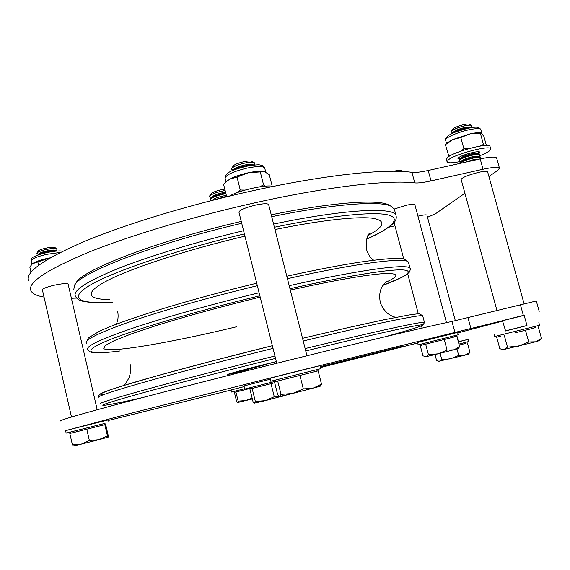<?xml version="1.0" encoding="UTF-8"?>
<svg xmlns="http://www.w3.org/2000/svg" width="570" height="570" viewBox="0 0 570 570"><rect width="100%" height="100%" fill="white"/><g stroke="black" fill="none" stroke-linecap="round" stroke-linejoin="round"><path stroke-width="0.85" d="M271.242 214.826C331.94 202.329 376.891 199.243 388.156 204.644L390.236 205.798M394.575 210.045L394.298 209.012L390.671 206.041C379.378 200.626 333.6 203.868 271.712 216.686M385.256 336.735C409.103 330.137 421.693 326.225 423.026 324.993C424.949 323.105 379.228 332.973 305.741 350.949M305.135 348.569C377.739 330.849 424.18 320.917 424.443 322.385L424.443 322.613M276.329 361.565L268.285 363.539C246.853 368.833 226.475 374.362 227.779 374.49L246.375 370.493M74.912 284.736L76.024 283.048C80.805 270.6 155.026 241.423 241.26 221.424M241.73 223.305C154.242 243.625 79.116 273.073 74.428 285.477L73.815 289.517M275.538 358.395C227.209 370.422 178.446 383.076 146.618 391.797C114.976 400.532 100.455 405.049 103.063 405.363C106.341 405.377 119.372 402.819 142.151 397.682M100.327 403.795C99.095 403.047 114.499 398.231 146.533 389.339C178.688 380.489 227.045 367.914 274.94 356.001M244.672 369.752C244.63 370.144 245.157 370.222 246.254 369.98C241.972 370.792 253.166 367.686 265.969 364.522L246.226 369.873L246.468 370.863M488.925 176.529L497.802 170.352L499.463 168.157C498.358 166.775 492.886 167.145 483.047 169.254L431.027 180.904C423.567 182.55 418.152 183.219 414.768 182.913C389.474 179.7 328.911 186.376 256.949 202.364C194.676 216.13 129.981 235.517 88.072 252.474C46.526 269.938 27.467 282.642 30.88 290.586C32.283 293.685 36.672 295.851 44.047 297.077M71.4 298.281L76.622 298.074M496.698 158.196L496.648 158.018C495.522 156.536 490.036 156.843 480.197 158.93L428.205 170.48C420.753 172.104 415.33 172.731 411.932 172.347C386.496 168.528 325.862 174.655 253.949 190.487C191.727 204.117 127.153 223.682 85.386 241.032C43.997 258.923 25.073 272.125 28.614 280.639M388.719 227.252L394.953 225.82M427.514 217.305L435.644 213.65L464.913 193.259M505.618 330.963L502.462 320.668L524.129 315.21M320.468 367.586L417.66 343.005M524.179 315.402L299.414 370.678L126.034 414.504L65.6 430.671M108.578 420.404L231.071 390.051M536.313 300.981L451.982 321.452C428.526 326.325 368.968 340.376 296.322 358.402C233.479 373.984 167.088 390.992 123.263 402.691C79.707 414.376 58.81 420.468 60.577 420.959M457.739 332.937L502.904 321.038M273.586 224.074C345.883 208.934 393.87 206.946 395.993 215.374L394.298 209.012L406.175 205.3C411.355 204.174 414.24 203.932 414.839 204.58L414.86 204.651M276.756 363.268L238.944 212.183C239.507 210.066 245.029 207.708 255.517 205.107C263.169 203.526 267.544 203.333 268.634 204.53L268.669 204.68M71.499 417.019L42.38 289.802C42.65 288.591 46.548 287.073 54.086 285.249C62.18 283.546 66.854 283.155 68.115 284.088L68.129 284.173M417.953 216.187L419.207 215.888C423.845 214.862 426.417 214.605 426.93 215.132L426.937 215.182M496.947 310.458L461.144 179.457C462.291 177.412 468.205 175.026 478.886 172.297C484.094 171.171 487.001 170.979 487.599 171.705L487.621 171.791M526.965 325.498L505.583 330.842M538.857 322.641L539.576 325.256L496.135 336.143L494.646 336.442L493.948 333.863M526.986 325.584L505.611 330.928M458.465 341.715L468.055 339.399L458.366 341.9M468.055 339.399L468.633 341.537L458.95 344.073M456.713 335.174L458.494 341.801L458.921 341.679L458.351 341.836M454.404 335.766L458.237 334.775L457.596 332.41L418.337 342.271L417.525 342.506L418.145 344.857L421.95 343.931M458.237 334.775L418.145 344.857M244.174 386.61L231.049 389.98L231.555 392.039L244.687 388.712L231.555 392.039M108.457 419.862L65.579 430.585L66.156 433.107M104.994 423.41L66.156 433.115L104.987 423.382L105.265 424.586L105.664 424.493L108.2 435.423L108.179 437.147M108.45 419.855L109.034 422.363M315.994 369.923L320.746 368.676L319.984 365.684L270.209 378.174L270.75 381.237L275.524 380.083M320.746 368.676L270.75 381.237M460.496 161.495C452.559 163.098 448.098 163.234 447.101 161.901L448.141 160.077C454.076 154.299 490.357 144.737 490.699 148.877L489.331 150.972C487.272 152.504 483.823 154.206 478.978 156.066M447.058 161.738L446.424 159.4L447.457 157.555C453.378 151.72 489.644 142.151 490.001 146.355L490.043 146.518M459.62 159.187L457.938 158.731L458.494 157.783C461.622 154.869 479.527 150.174 479.726 152.219L478.536 153.622M229.411 196.123C239.079 190.287 267.123 184.11 273.094 186.454M480.296 132.767L480.987 132.895L480.375 133.252L470.179 133.836L452.608 139.607L447.407 142.757L445.391 144.702L452.608 139.607L460.802 137.52L470.179 133.836C474.782 132.853 478.159 132.496 480.296 132.767L480.852 132.874M480.987 132.895L483.852 136.301L486.374 145.414M480.375 133.252L483.46 144.417L480.31 146.02M484.144 145.528L483.46 144.417M445.391 144.702L448.932 156.486M460.802 137.52L463.88 148.72L461.016 151.093M450.663 155.482L448.391 155.731M468.162 148.82L463.88 148.72M226.689 196.778L223.647 184.566L226.618 181.431L229.831 179.101L237.027 177.092L248.242 172.788C255.089 171.363 260.205 170.907 263.596 171.435L264.102 171.541M226.618 181.431L229.831 179.101C234.434 176.614 240.576 174.513 248.242 172.788L264.402 171.62L269.275 174.669L272.218 186.248M260.319 172.054L263.575 184.908L259.699 186.825M265.185 186.162L263.575 184.908M237.027 177.092L240.262 190.002L238.096 192.311M244.986 190.102L240.262 190.002M31.022 272.31L29.804 266.981L32.519 263.725L50.374 257.733M37.862 262.065L38.603 265.321M32.604 263.654L33.459 263.048C36.309 261.395 41.026 259.813 47.609 258.303L50.174 257.839M471.561 126.512L471.853 125.713L471.418 125.286C469.074 123.954 454.254 128.214 451.675 130.958L451.169 131.962M471.832 125.635L471.853 125.713C471.326 124.937 469.01 124.965 464.921 125.806C458.7 127.295 454.29 129.041 451.689 131.029L451.191 132.041L452.815 132.76M469.452 124.288L469.309 124.217C467.336 123.099 455.01 126.647 452.844 128.948L451.283 131.406M470.058 127.096L464.671 127.488C459.099 128.841 455.352 130.366 453.421 132.062L452.331 133.352C454.931 131.371 459.342 129.639 465.562 128.143L471.711 127.58L469.837 127.032M467.414 128.392L456.249 131.755M478.828 152.411L479.064 151.848M477.361 153.266L471.896 153.75C466.132 155.168 462.327 156.65 460.474 158.196L459.142 159.743M479.712 154.214L479.135 153.8L472.801 154.456C466.566 155.966 462.12 157.626 459.47 159.436L459.064 160.826M479.641 155.297L479.847 154.712C479.356 154.064 477.061 154.171 472.965 155.033C466.723 156.543 462.277 158.196 459.627 160.006L459.085 160.904L460.838 161.602M478.18 156.18L472.701 156.679C466.916 158.097 463.104 159.579 461.265 161.111L459.926 162.657M480.517 157.121L479.954 156.722L473.613 157.391C467.372 158.895 462.926 160.548 460.261 162.343L459.791 163.462M480.453 158.189L480.653 157.619C480.161 156.985 477.867 157.099 473.77 157.968C467.528 159.479 463.082 161.125 460.418 162.913L459.933 163.433M478.992 159.101L473.506 159.607L464.963 162.315M514.853 332.923L531.938 328.598L514.853 332.923M535.28 326.439L535.601 327.586L531.938 328.598L535.593 327.551M499.213 336.578L496.684 337.233L500.46 336.393L499.227 336.628L498.914 335.495M501.942 349.374L504.022 349.446L535.586 341.801L528.696 341.971L518.493 346.168L507.485 347.116L504.022 349.446L501.237 349.175L499.776 348.584L496.684 337.233M539.206 340.668L535.586 341.801L541.5 338.445L539.206 340.668M504.315 335.531L507.485 347.116M538.308 326.931L541.5 338.445M525.483 330.294L528.696 341.971M458.28 157.976L460.033 158.709M465.17 342.477L465.426 343.439L459.221 345.085L465.419 343.418M438.387 361.337L464.721 355.238L458.7 355.452L450.571 358.836L441.793 359.577L439.527 361.373L436.606 360.561L435.017 354.583M468.305 354.162L464.721 355.238L469.972 352.41L468.305 354.162M440.126 353.329L441.793 359.577M467.428 342.962L469.972 352.41M456.969 349.004L458.7 355.452M237.605 402.505L236.593 401.373L234.384 392.388L250.764 388.248M252.104 397.995L245.891 400.553L238.146 401.123L237.669 402.505L252.339 398.943M235.902 391.989L238.146 401.123M403.19 171.534L399.827 171.378M403.097 171.527L400.297 171.399M401.223 170.466L401.116 170.401C399.976 170.052 397.575 170.337 393.92 171.264M422.242 345.028L421.943 343.902L422.626 343.717L454.397 335.737L454.696 336.87M424.871 356.678L426.068 356.699L422.976 355.844L420.247 345.541L456.869 336.329L459.676 346.767L453.798 349.859L447.065 350.058L438.109 353.828L457.874 348.719L459.676 346.767M426.068 356.699L438.109 353.828L428.448 354.661L426.068 356.699M425.655 344.159L428.448 354.661M444.237 339.485L447.065 350.058M254.833 163.269L254.213 162.635C251.014 160.712 232.888 165.421 231.634 168.492L231.52 169.162M254.391 164.359L254.819 163.241C253.892 162.037 250.422 162.023 244.402 163.198C237.184 164.929 232.909 166.789 231.555 168.791L231.548 169.283L233.244 170.195M252.125 161.453L251.897 161.324C249.204 159.714 234.135 163.633 233.073 166.212L231.698 168.392M252.71 164.63L252.36 164.509C250.736 164.139 248.128 164.324 244.537 165.065C239.329 166.276 235.852 167.673 234.12 169.247L233.08 170.366M253.785 165.093C251.733 164.844 248.834 165.108 245.079 165.891C239.749 167.11 235.823 168.57 233.301 170.273M275.873 381.472L275.517 380.04L315.98 369.88M279.606 396.449L277.718 394.875L274.469 381.843L318.138 370.849L321.509 384.102L312.944 388.32L303.297 388.875L292.574 393.485L320.148 386.282L321.509 384.102M279.806 396.449L292.574 393.485L281.024 394.355L279.806 396.449M277.683 381.002L281.024 394.355M299.898 375.402L303.297 388.875M56.893 249.696L56.8 248.698C54.57 247.195 37.905 250.764 36.986 252.945L36.915 253.337M57.135 249.005L57.135 249.005C55.974 248.121 52.283 248.292 46.042 249.546C40.135 250.964 37.093 252.254 36.929 253.415L38.546 254.22M54.948 247.58L54.813 247.494C52.932 246.24 39.066 249.204 38.29 251.042L37.022 252.895M55.454 250.301L55.247 250.223C53.58 249.845 50.659 250.095 46.476 250.971C42.6 251.869 40.135 252.781 39.066 253.7L37.706 255.068M57.328 251.014L57.086 250.921C55.09 250.479 51.585 250.779 46.569 251.826C41.916 252.909 38.952 253.999 37.677 255.096L37.606 255.168M54.499 251.277L46.697 252.389L40.313 254.27M72.383 444.693L73.445 445.954L81.197 444.165L72.383 444.693L69.818 433.464L105.258 424.586M108.172 437.154L98.817 439.705L89.369 440.51L81.197 444.165L98.817 439.705L107.424 435.829L108.172 437.154M104.837 424.678L107.424 435.829M86.768 429.196L89.369 440.51M270.251 379.221L244.003 385.933L244.772 389.053L250.608 387.614M250.893 388.761L250.601 387.593L275.809 381.23L244.772 389.053M225.121 190.501C217.063 191.99 211.883 193.85 209.582 196.094L209.482 196.621M225.136 190.558L221.851 191.164C214.776 192.867 210.658 194.598 209.496 196.358L211.206 197.576M225.563 192.261L222.022 192.881C216.864 194.092 213.493 195.41 211.905 196.821L210.465 198.374M225.777 193.116L222.492 193.729C216.329 195.175 212.311 196.743 210.423 198.417L210.252 199.728M225.927 193.722L222.642 194.334C215.567 196.037 211.441 197.754 210.273 199.493L211.556 200.54M226.347 195.417L222.806 196.044C217.626 197.263 214.249 198.574 212.674 199.977L212.332 200.341M226.568 196.28L213.586 200.027M225.157 197.149L218.745 198.731M254.434 403.125L265.157 400.682L255.332 401.401L254.277 403.076L253.023 401.7L249.888 389.018L274.697 382.769M285.912 395.096L282.763 396.214L274.27 396.749L265.157 400.682L289.517 394.233M271.021 383.695L274.27 396.749M252.125 388.441L255.332 401.401M224.772 189.105C217.74 190.273 213.137 191.876 210.957 193.914L209.625 196.023M385.733 350.856L381.558 351.897L385.726 350.835M388.833 349.994L385.918 350.742L388.833 349.994M387.358 350.393L391.725 349.275L387.358 350.393M396.962 347.907L373.827 353.934L396.962 347.907M391.704 349.218L373.272 354.077L391.704 349.218M397.889 347.472L378.238 352.502M340.504 362.071L325.235 365.897M345.969 360.824L350.863 359.599L345.933 360.831L347.871 360.126M344.102 361.337L349.446 359.983L345.114 360.867M343.411 361.522L348.363 360.283L344.059 361.152M357.433 357.867L363.09 356.221L357.34 357.696M359.057 357.233L362.036 356.485M355.566 358.188L356.841 357.839M363.111 356.293L365.413 355.872M397.91 347.558L320.283 366.852M335.146 363.482L343.382 361.416M372.046 354.027L372.93 353.792M365.455 355.858L366.246 355.445M366.346 355.616L372.082 354.162L366.973 355.238M345.178 361.081L345.883 360.653M347.914 360.29L350.436 359.406M350.543 359.57L355.488 358.124M320.297 366.902L321.765 366.496M321.544 366.759L324.131 365.89L321.494 366.567M325.192 365.733L324.159 366.004M403.838 345.947L320.233 366.653M393.557 348.79L386.645 350.522L393.557 348.79M392.566 349.032L387.821 350.229L392.566 349.032M377.668 352.951L384.636 351.191L377.646 352.873M385.89 350.856L378.608 352.695L385.89 350.849M380.632 352.146L387.258 350.479L380.61 352.075M389.695 349.83L383.218 351.448L389.695 349.816M367.878 355.367L362.99 356.457M370.742 354.633L373.82 353.849L370.742 354.633M371.412 354.447L375.031 353.521L371.412 354.419M368.94 355.082L364.843 355.822M372.809 354.084L374.169 353.742L372.809 354.084M372.288 354.205L370.742 354.519M370.757 354.583L371.512 354.305M371.533 354.376L372.296 354.184M373.671 353.835L376.791 353.044L373.656 353.813M374.355 353.649L375.758 353.307L374.355 353.649M372.096 354.219L371.611 354.063M372.98 353.984L377.326 352.673M377.376 352.866L378.273 352.645M357.946 357.903L362.962 356.635L357.924 357.839M358.459 357.761L363.667 356.435L358.445 357.696M359.221 357.554L364.408 356.243L359.2 357.483M359.941 357.362L355.06 358.445M361.031 357.062L356.115 358.024M366.147 355.773L364.23 356.243L366.154 355.758M361.751 356.877L361.031 356.991M366.125 355.773L362.171 356.756L366.125 355.773M363.012 356.528L367.849 355.31M363.133 356.492L362.663 356.328M364.893 356.015L369.723 354.796L364.088 356.029M364.137 356.221L368.947 354.996M367.016 355.452L367.515 355.089M367.565 355.281L371.191 354.17M371.241 354.362L371.661 354.255M351.156 359.584L356.364 358.266L351.134 359.513M356.343 358.266L352.395 359.25L356.357 358.252M355.131 358.551L357.383 357.981L355.131 358.537M355.979 358.309L359.043 357.533L355.979 358.309M354.269 358.737L348.227 359.998M355.074 358.516L359.927 357.297M357.012 357.988L361.729 356.806M356.165 358.216L360.333 357.169L358.053 357.49M360.988 356.984L361.943 356.735L360.988 356.977M362.299 356.628L362.719 356.521M358.103 357.689L358.58 357.347M358.63 357.547L359.107 357.426M345.199 361.031L350.115 359.798L345.114 360.853M346.068 360.817L349.567 359.941L346.068 360.81M346.845 360.603L350.358 359.72L346.838 360.603M348.37 360.212L351.448 359.435L348.37 360.212M348.961 360.048L350.735 359.613L348.961 360.048M350.678 359.599L351.569 359.371L350.671 359.584M348.277 360.19L353.571 358.851L349.203 359.727M349.253 359.927L354.262 358.665M321.879 366.667L324.18 366.09M320.953 366.959L323.56 366.261L320.882 366.731M320.347 367.116L321.623 366.795L320.361 367.158M323.404 366.403L338.523 362.62L323.382 366.31M320.397 367.308L328.726 365.135L321.231 366.909M321.259 367.002L320.383 367.244M333.678 363.881L333.044 364.08L333.678 363.817M330.978 364.586L333.336 363.988L330.971 364.572M332.794 364.116L329.731 364.9L332.809 364.123M332.289 364.266L332.652 364.173L332.289 364.266M329.46 364.978L332.46 364.223L329.439 364.878M328.612 365.213L332.004 364.351L328.605 365.163M330.173 364.821L331.626 364.444L330.173 364.807M328.463 365.256L332.652 364.202L328.448 365.206M327.828 365.427L331.968 364.387L327.814 365.384M326.781 365.719L329.873 364.943L326.767 365.676M328.071 365.399L329.503 365.035L328.071 365.384M326.667 365.755L326.261 365.862L326.653 365.705M274.968 229.539C320.041 220.326 355.851 216.415 371.661 218.125C386.36 220.412 385.22 226.147 368.256 235.332M290.308 290.066C335.039 280.212 366.31 274.719 384.13 273.586C399.37 273.073 399.72 276.065 385.178 282.578M236.6 326.774C172.496 342.207 110.466 353.25 103.733 348.619L105.115 345.584L114.271 340.632L131.413 333.878L156.109 325.605C185.378 316.5 222.243 306.375 260.191 297.084M109.533 299.564C87.239 299.442 83.448 292.731 108.393 280.07C133.223 267.458 188.207 249.475 244.943 236.151M366.638 239.058C391.583 227.879 402.256 218.203 387.636 214.819C372.958 211.484 330.23 215.624 274.384 227.238M408.647 262.991L408.483 262.364C407.172 256.97 359.855 262.421 287.423 278.687M382.912 285.37C406.481 276.543 415.965 270.137 401.116 269.859C386.182 269.624 344.458 276.407 289.966 288.719M289.204 285.705C361.658 269.296 408.882 263.397 410.087 268.399L410.243 268.954M422.769 316.108L422.712 315.887C422.341 313.992 375.801 323.439 303.219 340.995M259.863 295.773C193.387 311.868 129.817 330.999 105.044 341.687C80.021 352.459 90.395 354.911 120.056 350.949M120.078 350.963C110.958 352.16 103.555 352.794 97.883 352.866C89.925 352.452 92.084 352.31 89.967 351.74C88.143 350.4 87.388 349.617 87.702 349.382C85.913 346.182 100.712 339.186 132.097 328.398C163.633 317.789 211.441 304.302 259.108 292.752M257.341 285.691C209.696 297.198 161.951 310.785 130.487 321.587C99.173 332.588 84.438 339.827 86.291 343.297M244.38 233.907C176.693 249.852 112.974 271.541 90.074 285.178C66.889 298.922 80.398 304.309 112.653 302.114M112.696 302.157C97.855 303.532 83.405 301.965 81.139 300.718C78.29 299.863 76.337 298.267 75.297 295.93C72.974 290.358 87.181 281.252 117.94 268.613C148.87 256.308 196.144 241.936 243.59 230.736M273.03 348.384C225.164 360.247 176.871 372.937 144.794 382C112.839 391.12 97.513 396.207 98.81 397.247M104.41 394.34C94.257 395.309 104.417 391.241 134.891 382.142C165.998 373.001 219.172 358.858 272.36 345.698L211.085 361.266L157.847 375.587L120.363 386.524L109.184 390.179L100.391 393.841C98.802 395.302 98.261 396.357 98.752 397.019M276.343 361.615L231.278 373.371C227.466 374.69 232.496 373.721 246.368 370.45C230.786 374.148 228.705 374.305 228.841 374.013M234.477 372.716L267.43 363.902C237.462 371.298 222.386 376.022 246.34 370.343M238.93 371.334L244.908 369.994M483.047 169.254L480.197 158.93M431.027 180.904L428.205 170.48M414.768 182.913L411.932 172.347M523.317 315.274L520.382 304.637M470.884 328.391L467.984 317.654M454.903 332.331L451.982 321.452M480.845 129.682L480.809 129.532C479.933 128.257 476.021 128.335 469.06 129.761C457.518 132.176 444.251 138.175 445.64 140.241L446.552 143.583M264.779 168.278L264.722 168.036C263.19 166.062 257.305 166.084 247.059 168.1C233.044 171.563 225.734 174.962 225.129 178.296L226.048 181.965M60.285 252.424L46.697 254.341C36.615 256.764 31.435 258.93 31.158 260.839L31.934 264.259M369.951 233.044L370.087 232.923C367.173 234.519 365.947 239.906 366.417 249.097C367.906 254.12 370.336 257.818 373.692 260.205M386.531 281.381L382.534 285.969C381.615 287.394 378.473 292.61 380.226 301.808C380.447 303.354 381.501 305.677 383.396 308.769C385.783 311.683 387.6 313.5 388.84 314.227C390.642 315.502 392.944 316.557 395.73 317.397M388.156 204.644L390.671 206.041M423.026 324.993L424.507 322.506M366.624 239.115C380.924 233.066 392.345 225.314 394.241 222.321C396.079 220.248 396.663 217.932 395.993 215.374M286.803 276.222C314.291 270.194 338.16 265.57 358.395 262.35C370.806 260.526 381.223 259.3 389.645 258.687L398.801 258.552C402.505 258.125 405.733 259.393 408.483 262.364L410.087 268.399C410.671 268.57 410.386 269.881 409.224 272.346L405.918 275.082L402.028 277.298L382.897 285.392M302.542 338.323L348.277 327.6L384.515 319.663L408.533 315.067C419.171 313.457 418.216 313.92 419.798 313.892L422.712 315.887L424.443 322.385M116.23 324.266C118.061 320.582 118.553 316.35 117.705 311.569M123.476 385.562C124.509 385.277 126.39 382.605 129.119 377.547C131.698 369.353 130.551 366.987 130.209 364.608M256.721 283.204C187.167 299.963 121.709 320.361 98.76 331.626L88.45 337.853L86.134 342.663M499.463 168.157L496.648 158.018M539.199 311.384L536.306 300.96M414.839 204.58L446.474 322.62M394.077 222.521L403.802 259.143M407.7 273.821L418.323 313.856M421.508 325.848L422.106 328.092M268.634 204.53L306.959 355.766M68.115 284.088L97.206 409.73M426.93 215.132L455.323 320.711M487.599 171.705L524.058 303.732M490.699 148.877L490.001 146.355M481.885 133.437L480.809 129.532C478.251 125.792 473.998 127.345 467.97 128.264C460.574 129.946 454.311 132.204 449.189 135.047C445.975 137.434 444.778 139.116 445.605 140.099M265.777 172.176L264.722 168.036C263.689 166.084 262.143 165.086 260.091 165.051C259.286 164.488 254.683 164.901 246.297 166.298C235.011 169.333 224.822 171.99 225.072 178.068M62.736 251.199C61.681 250.878 57.029 250.422 46.419 252.674C27.88 257.433 32.176 258.923 31.122 260.704M469.309 124.217L471.418 125.286M470.856 127.324L471.597 126.469M477.176 153.209L479.135 153.8M477.938 153.444L478.864 152.368M479.691 154.135L479.847 154.712M477.988 156.123L479.954 156.722M478.729 156.351L479.676 155.261M480.496 157.049L480.653 157.619M478.807 159.044L479.178 159.158M479.719 159.037L480.482 158.147M524.122 315.189L527.001 325.62M234.833 391.22L235.075 392.203M401.116 170.401L403.019 171.435M251.897 161.324L254.213 162.635M252.36 164.509L254.006 165.072M253.8 165.001L254.455 164.295M315.98 369.873L316.343 371.298M54.813 247.494L56.8 248.698M55.247 250.223L57.086 250.921M56.067 250.536L56.929 249.667M70.274 432.081L70.552 433.278"/></g></svg>
